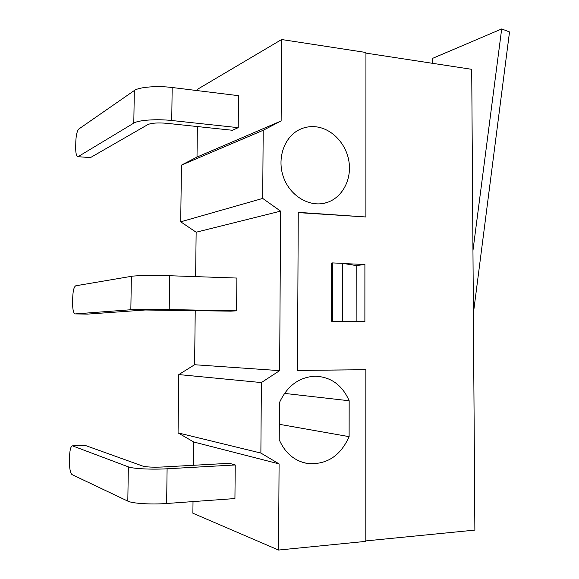 <?xml version="1.0" encoding="UTF-8"?>
<svg xmlns="http://www.w3.org/2000/svg" width="579" height="579" viewBox="0 0 579 579"><rect width="100%" height="100%" fill="white"/><g stroke="black" fill="none" stroke-linecap="round" stroke-linejoin="round"><path stroke-width="0.87" d="M235.233 464.959L234.936 498.555L166.636 503.498L167.099 468.78C151.72 469.699 132.88 468.737 128.35 466.862L72.65 445.91L85.077 445.367L142.76 466.081C146.552 467.079 152.957 467.391 161.975 467.021L229.393 463.301L235.233 464.959L167.099 468.78M85.077 445.367L84.664 445.331M166.636 503.498C151.22 504.685 132.338 503.498 127.807 501.117L72.085 474.635C70.385 473.137 69.516 468.997 69.487 462.216L69.61 455.897C69.871 449.644 70.812 446.3 72.433 445.859L72.65 445.91M236.883 278.05L236.594 310.829L230.797 311.147L145.09 310.004L87.53 314.108L75.089 313.905C73.461 313.13 72.643 309.591 72.621 303.28L72.744 297.085C73.034 290.506 74.047 286.743 75.777 285.787L131.368 276.335C135.884 275.488 154.506 275.177 169.669 275.727L236.883 278.05M75.227 313.912L130.84 309.743C135.356 309.367 154.014 309.28 169.22 309.577L236.594 310.829M238.497 95.673L238.215 127.662L232.461 130.275L166.665 123.298C157.872 122.574 151.597 123.001 147.855 124.572L90.462 157.597L77.752 156.67C76.37 156.062 75.683 153.044 75.69 147.623L75.813 141.558C76.102 135.03 77.108 130.84 78.838 129.001L134.321 90.519C138.822 87.074 157.22 85.569 172.173 87.509L238.497 95.673M78.303 156.54L133.8 123.103C138.309 120.106 156.743 118.811 171.739 120.512L238.215 127.662M77.752 156.67L90.462 157.597M472.956 250.584L501.682 28.95L509.52 31.946L473.39 313.362M501.682 28.95L432.81 58.269L432.122 63.249M365.805 540.916L474.874 530.096L471.711 69.321L365.942 53.109M356.194 265.566L364.9 264.502L364.879 321.678L331.441 321.207L331.593 263.04L332.534 262.917L342.659 263.358L356.194 265.566L356.143 321.555M332.389 321.179L332.534 262.917M297.497 370.379L365.856 369.72L297.497 370.444L298.25 212.348L365.899 216.98L365.942 52.486L281.618 39.531L281.133 120.946L263.192 130.282L262.707 198.431L280.591 211.14L279.643 370.64L261.382 382.574L260.876 453.06L279.085 463.895L278.571 550.05L192.887 513.233L193.017 501.588M278.571 550.05L365.805 541.372L365.856 369.72M365.899 216.98L298.25 212.623M343.948 321.381L331.441 321.207M342.558 321.323L342.659 263.358M349.115 436.653C340.438 455.991 326.607 464.951 307.63 463.533C294.653 461.123 285.186 453.212 279.23 439.794L279.454 402.608C287.213 385.853 299.155 377.045 315.273 376.198C330.985 376.915 342.283 385.107 349.166 400.762L349.115 436.653L279.324 424.298M315.917 126.801C332.172 128.596 346.524 144.099 349.036 162.062C351.663 180.011 342.08 197.772 326.78 202.57C310.496 207.883 290.622 196.73 283.681 177.731C276.545 158.812 284.18 136.586 299.965 129.385C305.017 127.062 310.337 126.193 315.917 126.801M193.444 465.284L193.712 441.994L178.057 432.882L178.795 374.577L194.609 364.734L195.232 310.496M195.63 276.624L196.143 232.222L180.72 221.815L181.437 165.124L197.012 157.075L197.367 126.555M197.779 90.657L197.801 89.115L281.618 39.531M197.012 157.075L281.133 120.946M263.192 130.282L181.437 165.124M193.712 441.994L279.085 463.895M178.057 432.882L260.876 453.06M194.609 364.734L279.643 370.64M261.382 382.574L178.795 374.577M180.72 221.815L262.707 198.431M196.143 232.222L280.591 211.14M284.47 393.394L349.166 400.762M344.049 263.59L364.9 264.502M127.807 501.117L128.35 466.862M169.22 309.577L169.669 275.727M130.84 309.743L131.368 276.335M171.739 120.512L172.173 87.509M133.8 123.103L134.321 90.519M72.433 445.859L84.852 445.323M323.017 203.49L326.78 202.57M302.209 462.223L307.63 463.533"/></g></svg>
